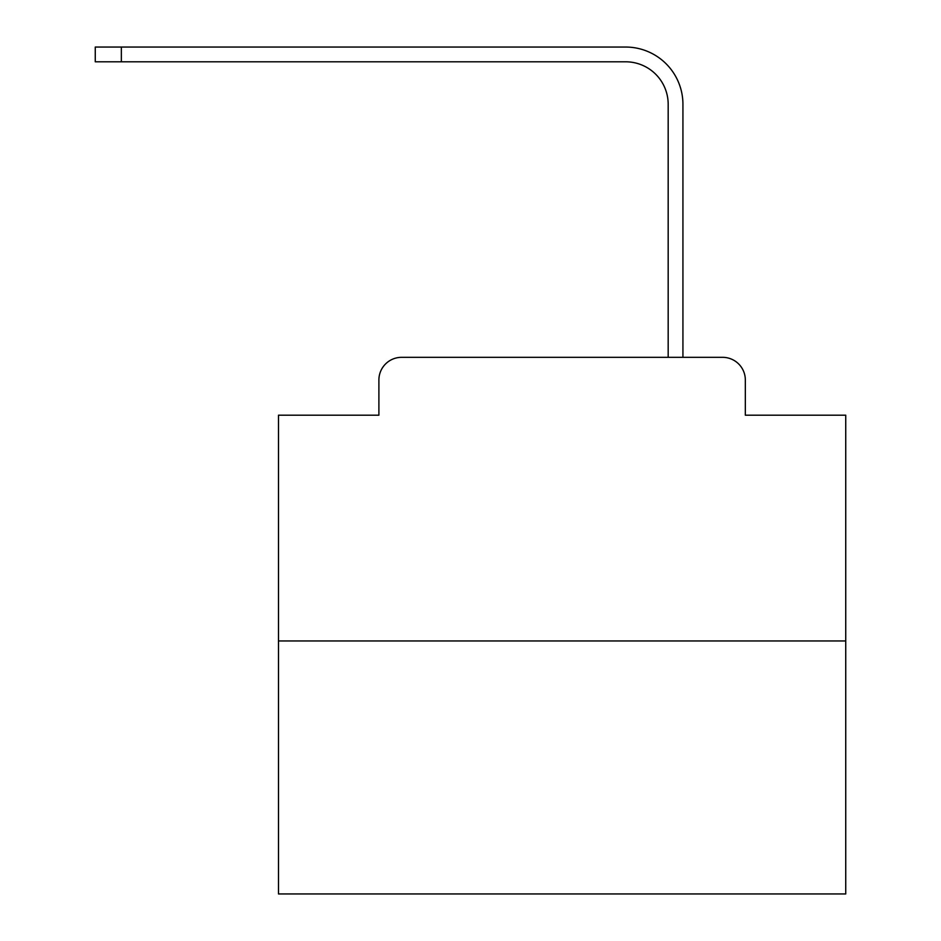 <?xml version="1.0" encoding="UTF-8"?>
<svg xmlns="http://www.w3.org/2000/svg" width="941" height="941" viewBox="0 0 941 941"><rect width="100%" height="100%" fill="white"/><g stroke="black" fill="none" stroke-linecap="round" stroke-linejoin="round"><path stroke-width="1.41" d="M378.894 380.023L378.894 415.193L378.894 380.023A22.69 22.69 0 0 1 401.584 357.333L473.617 357.333M845.736 640.962L278.489 640.962L278.489 893.95L845.736 893.95L845.736 415.193L745.331 415.193L745.331 380.023A22.69 22.69 0 0 0 722.641 357.333L401.584 357.333M278.489 640.962L278.489 415.193L378.894 415.193M650.596 357.333L668.181 357.333L668.181 104.345A42.545 42.545 0 0 0 625.647 61.8A42.545 42.545 0 0 1 668.181 104.345A42.545 42.545 0 0 0 625.647 61.8A42.545 42.545 0 0 1 668.181 104.345A42.545 42.545 0 0 0 625.647 61.8A42.545 42.545 0 0 1 668.181 104.345A42.545 42.545 0 0 0 625.647 61.8A42.545 42.545 0 0 1 668.181 104.345A42.545 42.545 0 0 0 625.647 61.8A42.545 42.545 0 0 1 668.181 104.345A42.545 42.545 0 0 0 625.647 61.8A42.545 42.545 0 0 1 668.181 104.345A42.545 42.545 0 0 0 625.647 61.8A42.545 42.545 0 0 1 668.181 104.345A42.545 42.545 0 0 0 625.647 61.8A42.545 42.545 0 0 1 668.181 104.345A42.545 42.545 0 0 0 625.647 61.8A42.545 42.545 0 0 1 668.181 104.345A42.545 42.545 0 0 0 625.647 61.8A42.545 42.545 0 0 1 668.181 104.345A42.545 42.545 0 0 0 625.647 61.8A42.545 42.545 0 0 1 668.181 104.345A42.545 42.545 0 0 0 625.647 61.8A42.545 42.545 0 0 1 668.181 104.345A42.545 42.545 0 0 0 625.647 61.8A42.545 42.545 0 0 1 668.181 104.345A42.545 42.545 0 0 0 625.647 61.8A42.545 42.545 0 0 1 668.181 104.345M682.931 357.333L682.931 104.345L682.931 357.333L682.931 104.345L682.931 357.333L682.931 104.345L682.931 357.333L682.931 104.345L682.931 357.333L682.931 104.345L682.931 357.333L682.931 104.345L682.931 357.333L682.931 104.345L682.931 357.333L682.931 104.345L682.931 357.333L682.931 104.345L682.931 357.333L682.931 104.345L682.931 357.333L682.931 104.345L682.931 357.333L682.931 104.345L682.931 357.333L682.931 104.345L682.931 357.333L682.931 104.345L682.931 357.333L722.641 357.333M745.331 415.193L745.331 380.023M95.264 47.05L121.354 47.05L121.354 61.8L95.264 61.8L95.264 47.05M682.931 104.345A57.295 57.295 0 0 0 625.647 47.05L121.354 47.05M121.354 61.8L625.647 61.8"/></g></svg>
